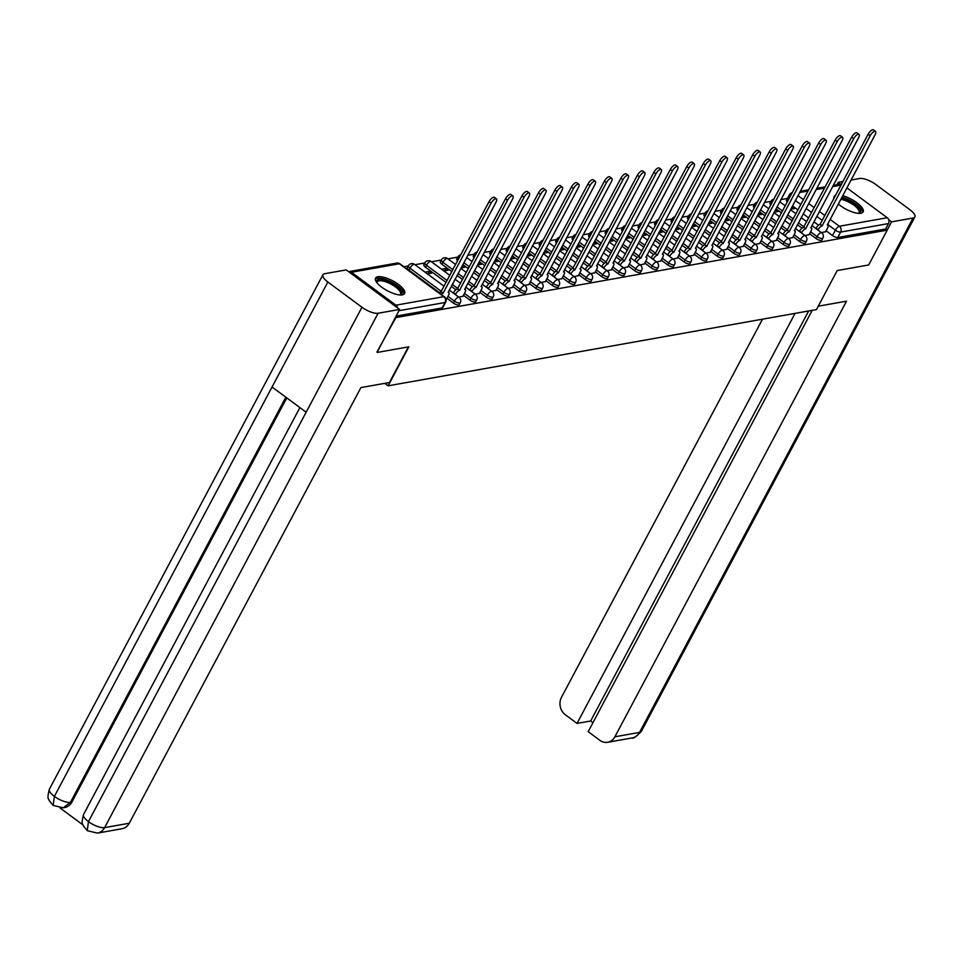 <?xml version="1.0" encoding="UTF-8"?>
<svg xmlns="http://www.w3.org/2000/svg" width="963" height="963" viewBox="0 0 963 963"><rect width="100%" height="100%" fill="white"/><g stroke="black" fill="none" stroke-linecap="round" stroke-linejoin="round"><path stroke-width="1.44" d="M809.594 233.732L816.022 238.487A4.213 1.445 28 0 0 821.283 240.437A4.213 1.445 28 0 0 821.86 240.088L822.884 238.162A4.213 1.445 -152 0 1 822.306 238.511A4.213 1.445 -152 0 1 817.045 236.561L810.617 231.806M793.115 236.669L799.543 241.424A4.213 1.445 28 0 0 804.791 243.374A4.213 1.445 28 0 0 805.381 243.025L806.404 241.099A4.213 1.445 -152 0 1 805.814 241.448A4.213 1.445 -152 0 1 800.566 239.498L794.138 234.743M776.635 239.594L783.063 244.349A4.213 1.445 28 0 0 788.312 246.299A4.213 1.445 28 0 0 788.89 245.962L789.913 244.036A4.213 1.445 -152 0 1 789.335 244.385A4.213 1.445 -152 0 1 784.087 242.435L777.659 237.668M760.156 242.532L766.572 247.286A4.213 1.445 28 0 0 771.832 249.236A4.213 1.445 28 0 0 772.41 248.887L773.433 246.973A4.213 1.445 -152 0 1 772.856 247.31A4.213 1.445 -152 0 1 767.595 245.36L761.179 240.606M743.665 245.469L750.093 250.224A4.213 1.445 28 0 0 755.341 252.174A4.213 1.445 28 0 0 755.931 251.825L756.954 249.899A4.213 1.445 -152 0 1 756.364 250.248A4.213 1.445 -152 0 1 751.116 248.298L744.688 243.543M727.185 248.406L733.613 253.161A4.213 1.445 28 0 0 738.862 255.111A4.213 1.445 28 0 0 739.452 254.762L740.475 252.836A4.213 1.445 -152 0 1 739.885 253.185A4.213 1.445 -152 0 1 734.637 251.235L728.209 246.48M710.706 251.331L717.122 256.086A4.213 1.445 28 0 0 722.382 258.036A4.213 1.445 28 0 0 722.96 257.699L723.983 255.773A4.213 1.445 -152 0 1 723.406 256.11A4.213 1.445 -152 0 1 718.145 254.16L711.729 249.405M694.215 254.268L700.643 259.023A4.213 1.445 28 0 0 705.903 260.973A4.213 1.445 28 0 0 706.481 260.624L707.504 258.698A4.213 1.445 -152 0 1 706.926 259.047A4.213 1.445 -152 0 1 701.666 257.097L695.238 252.342M677.735 257.205L684.163 261.96A4.213 1.445 28 0 0 689.412 263.91A4.213 1.445 28 0 0 690.002 263.561L691.025 261.635A4.213 1.445 -152 0 1 690.435 261.984A4.213 1.445 -152 0 1 685.187 260.034L678.759 255.279M661.256 260.13L667.684 264.885A4.213 1.445 28 0 0 672.932 266.835A4.213 1.445 28 0 0 673.522 266.498L674.545 264.572A4.213 1.445 -152 0 1 673.956 264.921A4.213 1.445 -152 0 1 668.707 262.971L662.279 258.216M644.777 263.068L651.193 267.822A4.213 1.445 28 0 0 656.453 269.772A4.213 1.445 28 0 0 657.031 269.423L658.054 267.509A4.213 1.445 -152 0 1 657.476 267.846A4.213 1.445 -152 0 1 652.216 265.896L645.8 261.142M628.285 266.005L634.713 270.759A4.213 1.445 28 0 0 639.962 272.71A4.213 1.445 28 0 0 640.551 272.36L641.575 270.434A4.213 1.445 -152 0 1 640.997 270.784A4.213 1.445 -152 0 1 635.736 268.833L629.308 264.079M611.806 268.942L618.234 273.697A4.213 1.445 28 0 0 623.482 275.647A4.213 1.445 28 0 0 624.072 275.298L625.095 273.372A4.213 1.445 -152 0 1 624.505 273.721A4.213 1.445 -152 0 1 619.257 271.771L612.829 267.016M595.327 271.867L601.743 276.622A4.213 1.445 28 0 0 607.003 278.572A4.213 1.445 28 0 0 607.581 278.235L608.604 276.309A4.213 1.445 -152 0 1 608.026 276.646A4.213 1.445 -152 0 1 602.766 274.696L596.35 269.941M578.847 274.804L585.263 279.559A4.213 1.445 28 0 0 590.524 281.509A4.213 1.445 28 0 0 591.101 281.16L592.125 279.234A4.213 1.445 -152 0 1 591.547 279.583A4.213 1.445 -152 0 1 586.286 277.633L579.87 272.878M562.356 277.741L568.784 282.496A4.213 1.445 28 0 0 574.032 284.446A4.213 1.445 28 0 0 574.622 284.097L575.645 282.171A4.213 1.445 -152 0 1 575.055 282.52A4.213 1.445 -152 0 1 569.807 280.57L563.379 275.815M545.877 280.666L552.305 285.433A4.213 1.445 28 0 0 557.553 287.371A4.213 1.445 28 0 0 558.143 287.034L559.166 285.108A4.213 1.445 -152 0 1 558.576 285.457A4.213 1.445 -152 0 1 553.328 283.507L546.9 278.752M529.397 283.603L535.813 288.358A4.213 1.445 28 0 0 541.074 290.308A4.213 1.445 28 0 0 541.651 289.959L542.675 288.045A4.213 1.445 -152 0 1 542.097 288.382A4.213 1.445 -152 0 1 536.836 286.432L530.42 281.678M512.906 286.541L519.334 291.295A4.213 1.445 28 0 0 524.594 293.246A4.213 1.445 28 0 0 525.172 292.896L526.195 290.97A4.213 1.445 -152 0 1 525.617 291.32A4.213 1.445 -152 0 1 520.357 289.369L513.929 284.615M496.427 289.478L502.855 294.233A4.213 1.445 28 0 0 508.103 296.183A4.213 1.445 28 0 0 508.693 295.834L509.716 293.908A4.213 1.445 -152 0 1 509.126 294.257A4.213 1.445 -152 0 1 503.878 292.307L497.45 287.552M479.947 292.403L486.363 297.158A4.213 1.445 28 0 0 491.624 299.108A4.213 1.445 28 0 0 492.201 298.771L493.225 296.845A4.213 1.445 -152 0 1 492.647 297.182A4.213 1.445 -152 0 1 487.386 295.244L480.97 290.477M463.468 295.34L469.884 300.095A4.213 1.445 28 0 0 475.144 302.045A4.213 1.445 28 0 0 475.722 301.696L476.745 299.77A4.213 1.445 -152 0 1 476.167 300.119A4.213 1.445 -152 0 1 470.907 298.169L464.491 293.414M446.976 298.277L453.404 303.032A4.213 1.445 28 0 0 458.653 304.982A4.213 1.445 28 0 0 459.243 304.633L460.266 302.707A4.213 1.445 -152 0 1 459.676 303.056A4.213 1.445 -152 0 1 454.428 301.106L448 296.351M377.821 276.742A16.455 5.634 28 0 0 375.546 278.09A16.455 5.634 28 0 0 384.502 289.105A16.455 5.634 28 0 0 402.317 294.883A16.455 5.634 28 0 0 404.592 293.534A16.455 5.634 28 0 0 395.624 282.52A16.455 5.634 28 0 0 377.821 276.742M835.655 195.308A16.455 5.634 28 0 0 834.102 196.476A16.455 5.634 28 0 0 833.994 198.414M838.279 203.975A16.455 5.634 28 0 0 860.874 213.268A16.455 5.634 28 0 0 863.149 211.92A16.455 5.634 28 0 0 857.768 203.422A16.455 5.634 28 0 0 842.661 195.742M787.433 198.426L780.933 199.594M770.954 201.363L764.441 202.519M754.474 204.3L747.962 205.456M737.983 207.226L731.483 208.393M721.504 210.163L715.003 211.318M705.024 213.1L698.512 214.255M688.545 216.037L682.033 217.193M672.054 218.962L665.553 220.13M655.574 221.899L649.062 223.055M639.095 224.836L632.583 225.992M622.604 227.762L616.103 228.929M606.124 230.699L599.624 231.854M589.645 233.636L583.133 234.791M573.166 236.573L566.653 237.729M556.674 239.498L550.174 240.666M540.195 242.435L533.683 243.591M523.716 245.372L517.203 246.528M507.224 248.31L500.724 249.465M490.745 251.235L484.245 252.39M474.265 254.172L467.753 255.327M457.786 257.109L447.964 258.854M441.295 260.034L431.472 261.792M424.815 262.971L414.993 264.717M408.336 265.908L403.822 266.715M846.862 187.845L887.224 217.734A4.213 3.635 79.9 0 1 888.512 223.56L885.623 228.989L837.762 237.5A4.213 1.445 -152 0 1 832.501 235.55L826.085 230.795M818.514 225.198L813.904 221.779M808.703 217.927L803.19 213.846M797.99 210.006L792.489 205.926M377.376 352.41L408.854 346.812L388.113 385.826L816.455 309.58L837.196 270.567L868.686 264.957L887.2 230.145L395.877 317.597L376.93 352.085M885.623 228.989L887.2 230.145M833.236 185.414L840.181 184.174A4.213 3.635 79.9 0 1 841.542 184.234M397.611 307.955A4.213 3.635 -100.1 0 0 395.913 305.187L351.471 272.276A4.213 3.635 -100.1 0 0 348.618 271.674M458.809 297.158L462.986 296.243M427.403 273.901L431.761 273.131L429.402 271.385L428.138 273.781M475.301 294.233L479.466 293.306M443.883 270.976L448.24 270.194L445.893 268.448L444.617 270.844M491.78 291.295L495.945 290.381M461.06 267.919L464.732 267.269L462.372 265.523L461.096 267.907M508.259 288.358L512.424 287.443M477.552 264.981L481.211 264.331L478.852 262.586L477.588 264.969M524.739 285.433L528.916 284.506M494.031 262.044L497.69 261.394L495.331 259.649L494.067 262.044M541.23 282.496L545.395 281.581M510.51 259.119L514.17 258.457L511.822 256.724L510.546 259.107M557.709 279.559L561.874 278.644M530.661 255.532L528.302 253.787L527.026 256.17L530.661 255.532M574.189 276.622L578.366 275.707M547.14 252.595L544.781 250.849L543.517 253.245L547.14 252.595M590.68 273.697L594.845 272.77M563.62 249.658L561.273 247.912L559.997 250.308L563.62 249.658M607.159 270.759L611.324 269.845M576.44 247.383L580.111 246.733L577.752 244.987L576.476 247.371M623.639 267.822L627.804 266.907M592.931 244.446L596.591 243.795L594.231 242.05L592.967 244.433M640.118 264.897L644.295 263.97M609.41 241.508L613.07 240.858L610.711 239.113L609.447 241.508M656.61 261.96L660.774 261.045M625.89 238.583L629.549 237.921L627.202 236.176L625.926 238.571M673.089 259.023L677.254 258.108M646.041 234.996L643.681 233.251L642.405 235.634L646.041 234.996M689.568 256.086L693.745 255.171M662.52 232.059L660.161 230.313L658.897 232.709L662.52 232.059M706.048 253.161L710.225 252.234M678.999 229.122L676.652 227.376L675.376 229.772L678.999 229.122M722.539 250.224L726.704 249.309M691.819 226.847L695.479 226.197L693.131 224.451L691.855 226.835M739.018 247.286L743.183 246.372M708.311 223.91L711.97 223.26L709.611 221.514L708.347 223.898M755.498 244.361L759.675 243.434M724.79 220.972L728.449 220.322L726.09 218.577L724.826 220.972M771.989 241.424L776.154 240.509M741.269 218.035L744.929 217.385L742.581 215.64L741.305 218.035M788.468 238.487L792.633 237.572M761.42 214.46L759.061 212.715L757.785 215.098L761.42 214.46M804.948 235.55L809.113 234.635M777.899 211.523L775.54 209.778L774.276 212.173L777.899 211.523M802.035 228.135L797.412 224.716M792.212 220.864L786.711 216.783M781.511 212.931L775.997 208.851M785.555 231.06L780.933 227.641M775.733 223.801L770.231 219.72M765.031 215.868L759.518 211.788M769.064 233.997L764.453 230.578M759.253 226.726L753.74 222.646M748.54 218.806L743.039 214.725M752.585 236.934L747.962 233.515M742.774 229.663L737.261 225.583M732.061 221.731L726.547 217.662M736.105 239.871L731.483 236.441M726.283 232.601L720.781 228.52M715.581 224.668L710.068 220.587M719.626 242.796L715.003 239.378M709.803 235.526L704.29 231.457M699.09 227.605L693.589 223.524M703.134 245.734L698.524 242.315M693.324 238.463L687.811 234.382M682.611 230.542L677.109 226.461M686.655 248.671L682.033 245.252M676.833 241.4L671.331 237.319M666.131 233.467L660.618 229.387M670.176 251.596L665.553 248.177M660.353 244.337L654.852 240.256M649.652 236.404L644.139 232.324M653.696 254.533L649.074 251.114M643.874 247.262L638.361 243.182M633.16 239.342L627.659 235.261M637.205 257.47L632.595 254.051M627.395 250.199L621.881 246.119M616.681 242.267L611.168 238.198M620.726 260.407L616.103 256.977M610.903 253.137L605.402 249.056M600.202 245.204L594.689 241.123M604.246 263.332L599.624 259.914M594.424 256.062L588.911 251.993M583.722 248.141L578.209 244.06M587.755 266.269L583.145 262.851M577.944 258.999L572.431 254.918M567.231 251.078L561.73 246.997M571.276 269.207L566.653 265.788M561.453 261.936L555.952 257.855M550.752 254.003L545.239 249.935M554.796 272.132L550.174 268.713M544.974 264.873L539.473 260.792M534.272 256.94L528.759 252.86M538.317 275.069L533.695 271.65M528.494 267.798L522.981 263.73M517.781 259.878L512.28 255.797M521.826 278.006L517.215 274.587M512.015 270.735L506.502 266.655M501.302 262.803L495.801 258.734M505.346 280.943L500.724 277.525M495.524 273.673L490.023 269.592M484.822 265.74L479.309 261.659M488.867 283.868L484.245 280.45M479.044 276.598L473.531 272.529M468.343 268.677L462.83 264.596M472.376 286.805L467.765 283.387M462.565 279.535L457.052 275.454M451.852 271.614L441.921 264.259L442.944 262.333A4.213 1.445 -152 0 1 441.331 259.974L440.308 261.9A4.213 1.445 28 0 0 441.921 264.259M455.896 289.743L451.274 286.324M446.086 282.472L425.441 267.184L426.465 265.258A4.213 1.445 -152 0 1 424.852 262.911L423.828 264.837A4.213 1.445 28 0 0 425.441 267.184M439.417 292.668L408.962 270.122L409.985 268.196A4.213 1.445 -152 0 1 408.372 265.836L407.349 267.762A4.213 1.445 28 0 0 408.962 270.122M384.767 383.346L388.113 385.826M821.427 232.625L825.604 231.698M792.019 206.84L790.755 209.236L794.379 208.586L791.995 206.852M445.893 268.448L441.523 269.231M429.402 271.385L425.044 272.168M771.857 203.037A4.213 1.445 -152 0 1 770.99 201.303L769.967 203.229A4.213 1.445 28 0 0 770.833 204.963M755.365 205.962A4.213 1.445 -152 0 1 754.51 204.228L753.487 206.154A4.213 1.445 28 0 0 754.342 207.888M738.886 208.899A4.213 1.445 -152 0 1 738.019 207.165L736.996 209.091A4.213 1.445 28 0 0 737.863 210.825M722.406 211.836A4.213 1.445 -152 0 1 721.54 210.103L720.517 212.029A4.213 1.445 28 0 0 721.383 213.762M705.915 214.773A4.213 1.445 -152 0 1 705.06 213.04L704.037 214.954A4.213 1.445 28 0 0 704.892 216.699M689.436 217.698A4.213 1.445 -152 0 1 688.569 215.965L687.546 217.891A4.213 1.445 28 0 0 688.413 219.624M672.956 220.635A4.213 1.445 -152 0 1 672.09 218.902L671.067 220.828A4.213 1.445 28 0 0 671.933 222.561M656.477 223.572A4.213 1.445 -152 0 1 655.61 221.839L654.587 223.765A4.213 1.445 28 0 0 655.454 225.498M639.986 226.51A4.213 1.445 -152 0 1 639.131 224.764L638.108 226.69A4.213 1.445 28 0 0 638.963 228.424M623.506 229.435A4.213 1.445 -152 0 1 622.64 227.701L621.616 229.627A4.213 1.445 28 0 0 622.483 231.361M607.027 232.372A4.213 1.445 -152 0 1 606.16 230.639L605.137 232.565A4.213 1.445 28 0 0 606.004 234.298M590.536 235.309A4.213 1.445 -152 0 1 589.681 233.576L588.658 235.49A4.213 1.445 28 0 0 589.512 237.235M574.056 238.234A4.213 1.445 -152 0 1 573.19 236.501L572.166 238.427A4.213 1.445 28 0 0 573.033 240.16M557.577 241.171A4.213 1.445 -152 0 1 556.71 239.438L555.687 241.364A4.213 1.445 28 0 0 556.554 243.097M541.098 244.108A4.213 1.445 -152 0 1 540.231 242.375L539.208 244.301A4.213 1.445 28 0 0 540.074 246.034M524.606 247.046A4.213 1.445 -152 0 1 523.752 245.3L522.728 247.226A4.213 1.445 28 0 0 523.583 248.96M508.127 249.971A4.213 1.445 -152 0 1 507.26 248.237L506.237 250.163A4.213 1.445 28 0 0 507.104 251.897M491.648 252.908A4.213 1.445 -152 0 1 490.781 251.174L489.758 253.1A4.213 1.445 28 0 0 490.624 254.834M475.156 255.845A4.213 1.445 -152 0 1 474.302 254.112L473.278 256.026A4.213 1.445 28 0 0 474.133 257.771M458.677 258.77A4.213 1.445 -152 0 1 457.822 257.037L456.787 258.963A4.213 1.445 28 0 0 457.654 260.696M790.19 196.596A4.213 1.445 -152 0 1 789.335 194.863L786.446 200.292A4.213 1.445 28 0 0 787.313 202.025M396.046 316.129L442.173 307.907A4.213 1.445 28 0 0 442.763 307.57L445.64 302.141A4.213 1.445 -152 0 1 445.062 302.49L398.935 310.7M446.399 299.373L448.433 295.545A4.213 1.589 126.5 0 0 448.83 292.523A4.213 1.589 126.5 0 0 448.18 292.415L495.933 202.338A4.851 1.83 126.5 0 0 496.39 198.872A4.851 1.83 126.5 0 0 491.07 203.205L443.004 293.342A4.213 1.589 126.5 0 0 441.21 294.389M439.176 292.884A4.213 1.589 -53.5 0 1 440.958 291.825L489.023 201.7A4.851 1.83 -53.5 0 1 494.344 197.367L496.39 198.872M443.161 293.306L441.126 291.801M462.878 296.435L464.912 292.608A4.213 1.589 126.5 0 0 465.31 289.586A4.213 1.589 126.5 0 0 464.66 289.478L512.412 199.413A4.851 1.83 126.5 0 0 512.87 195.946A4.851 1.83 126.5 0 0 507.549 200.268L459.483 290.405A4.213 1.589 126.5 0 0 455.511 294.281L453.477 292.764A4.213 1.589 -53.5 0 1 457.449 288.888L505.515 198.763A4.851 1.83 -53.5 0 1 510.823 194.43L512.87 195.946M459.64 290.381L457.606 288.864M479.357 293.51L481.404 289.67A4.213 1.589 126.5 0 0 481.801 286.661A4.213 1.589 126.5 0 0 481.151 286.553L528.892 196.476A4.851 1.83 126.5 0 0 529.349 193.009A4.851 1.83 126.5 0 0 524.041 197.343L475.975 287.468A4.213 1.589 126.5 0 0 471.99 291.344L469.956 289.839A4.213 1.589 -53.5 0 1 473.928 285.963L521.994 195.826A4.851 1.83 -53.5 0 1 527.315 191.493L529.349 193.009M476.131 287.443L474.085 285.927M408.384 346.897L389.449 382.516L360.92 387.595L129.283 823.245A12.651 10.894 79.9 0 1 122.072 828.722L97.407 833.115A12.651 10.894 79.9 0 0 104.606 827.626L129.283 823.245M327.865 282.027L272.048 387.006L306.138 412.236L361.956 307.257L327.865 282.027A12.976 4.442 28 0 1 322.918 274.78A12.976 4.442 28 0 1 324.712 273.721L346.211 269.893L399.609 309.424L377.135 352.241M361.956 307.257A12.976 4.442 28 0 0 378.11 313.252L399.609 309.424M60.091 807.993L82.902 824.882M286.781 397.912L71.876 802.083A12.651 10.894 79.9 0 1 64.665 807.572L63.245 807.825L70.455 802.335L71.876 802.083M306.138 412.236L88.452 821.632L87.26 830.672L83.3 825.821C83.432 823.63 80.471 826.146 83.576 814.445A12.976 4.442 28 0 0 88.452 821.632A12.976 4.442 28 0 0 104.606 827.626L378.11 313.252M285.855 397.225L70.455 802.335A12.976 4.442 28 0 1 54.373 796.401L53.134 805.417L49.173 800.59C49.306 798.399 46.308 800.951 49.414 789.154A12.976 4.442 28 0 0 54.373 796.401L272.048 387.006M818.249 306.198L846.525 301.166L614.888 736.803L639.564 732.41L913.056 218.035L891.557 221.863L887.164 230.121M762.515 319.186L561.489 697.272A12.651 10.894 -100.1 0 0 565.329 714.751L577.03 723.406L795.041 313.396M913.056 218.035A12.976 4.442 28 0 0 914.85 216.976A12.976 4.442 28 0 0 909.891 209.729L875.812 184.499A12.976 4.442 28 0 0 859.658 178.504L851.015 180.045M843.01 181.465L838.159 182.332L840.579 184.126M888.717 219.769L891.557 221.863M812.206 310.339L588.176 731.663L599.877 740.33A12.651 10.894 -100.1 0 0 607.677 742.292A12.651 10.894 -100.1 0 0 614.888 736.803M808.667 310.965L590.656 720.986L592.955 722.683M590.656 720.986L577.03 723.406M838.159 182.332L836.859 184.764M376.75 282.484A14.24 4.875 -152 0 1 382.323 279.487A14.24 4.875 -152 0 1 396.455 285.951A14.24 4.875 -152 0 1 400.271 294.991M399.826 294.955A13.181 4.514 28 0 0 400.5 294.281A13.181 4.514 28 0 0 395.468 286.914A13.181 4.514 28 0 0 377.219 281.906A13.181 4.514 28 0 0 377.027 282.845M403.966 294.245A16.347 5.597 28 0 0 397.514 285.758A16.347 5.597 28 0 0 375.305 279.005M841.469 197.981A14.24 4.875 -152 0 1 855.012 204.325A14.24 4.875 -152 0 1 858.827 213.365M858.382 213.341A13.181 4.514 28 0 0 859.056 212.654A13.181 4.514 28 0 0 854.025 205.3A13.181 4.514 28 0 0 840.783 199.293M862.523 212.63A16.347 5.597 28 0 0 856.071 204.144A16.347 5.597 28 0 0 841.903 197.186M834.849 196.813A16.347 5.597 28 0 0 833.862 197.391M495.849 290.573L497.883 286.733A4.213 1.589 126.5 0 0 498.28 283.724A4.213 1.589 126.5 0 0 497.63 283.616L545.383 193.539A4.851 1.83 126.5 0 0 545.84 190.072A4.851 1.83 126.5 0 0 540.52 194.406L492.454 284.542A4.213 1.589 126.5 0 0 488.482 288.406L486.435 286.902A4.213 1.589 -53.5 0 1 490.408 283.026L538.473 192.889A4.851 1.83 -53.5 0 1 543.794 188.567L545.84 190.072M492.611 284.506L490.564 283.002M512.328 287.636L514.362 283.808A4.213 1.589 126.5 0 0 514.76 280.787A4.213 1.589 126.5 0 0 514.11 280.678L561.862 190.602A4.851 1.83 126.5 0 0 562.32 187.135A4.851 1.83 126.5 0 0 556.999 191.468L508.933 281.605A4.213 1.589 126.5 0 0 504.961 285.481L502.915 283.965A4.213 1.589 -53.5 0 1 506.887 280.089L554.965 189.964A4.851 1.83 -53.5 0 1 560.273 185.63L562.32 187.135M509.09 281.569L507.056 280.064M528.807 284.699L530.842 280.871A4.213 1.589 126.5 0 0 531.239 277.862A4.213 1.589 126.5 0 0 530.589 277.753L578.342 187.677A4.851 1.83 126.5 0 0 578.799 184.21A4.851 1.83 126.5 0 0 573.479 188.543L525.413 278.668A4.213 1.589 126.5 0 0 521.44 282.544L519.406 281.027A4.213 1.589 -53.5 0 1 523.378 277.163L571.444 187.027A4.851 1.83 -53.5 0 1 576.765 182.693L578.799 184.21M525.581 278.644L523.535 277.127M545.287 281.774L547.333 277.934A4.213 1.589 126.5 0 0 547.73 274.924A4.213 1.589 126.5 0 0 547.08 274.816L594.833 184.74A4.851 1.83 126.5 0 0 595.278 181.273A4.851 1.83 126.5 0 0 589.97 185.606L541.904 275.731A4.213 1.589 126.5 0 0 537.932 279.607L535.885 278.102A4.213 1.589 -53.5 0 1 539.858 274.226L587.924 184.089A4.851 1.83 -53.5 0 1 593.244 179.756L595.278 181.273M542.061 275.707L540.014 274.19M561.778 278.837L563.812 275.009A4.213 1.589 126.5 0 0 564.21 271.987A4.213 1.589 126.5 0 0 563.56 271.879L611.312 181.802A4.851 1.83 126.5 0 0 611.77 178.336A4.851 1.83 126.5 0 0 606.449 182.669L558.384 272.806A4.213 1.589 126.5 0 0 554.411 276.682L552.365 275.165A4.213 1.589 -53.5 0 1 556.337 271.289L604.403 181.164A4.851 1.83 -53.5 0 1 609.723 176.831L611.77 178.336M558.54 272.77L556.494 271.265M578.257 275.899L580.292 272.072A4.213 1.589 126.5 0 0 580.689 269.05A4.213 1.589 126.5 0 0 580.039 268.942L627.792 178.877A4.851 1.83 126.5 0 0 628.249 175.41A4.851 1.83 126.5 0 0 622.929 179.732L574.863 269.869A4.213 1.589 126.5 0 0 570.89 273.745L568.844 272.228A4.213 1.589 -53.5 0 1 572.829 268.352L620.894 178.227A4.851 1.83 -53.5 0 1 626.203 173.894L628.249 175.41M575.019 269.845L572.985 268.328M594.737 272.974L596.783 269.134A4.213 1.589 126.5 0 0 597.18 266.125A4.213 1.589 126.5 0 0 596.53 266.017L644.271 175.94A4.851 1.83 126.5 0 0 644.729 172.473A4.851 1.83 126.5 0 0 639.42 176.807L591.342 266.932A4.213 1.589 126.5 0 0 587.37 270.808L585.335 269.303A4.213 1.589 -53.5 0 1 589.308 265.427L637.374 175.29A4.851 1.83 -53.5 0 1 642.694 170.957L644.729 172.473M591.511 266.907L589.464 265.391M611.228 270.037L613.262 266.197A4.213 1.589 126.5 0 0 613.66 263.188A4.213 1.589 126.5 0 0 613.01 263.08L660.762 173.003A4.851 1.83 126.5 0 0 661.22 169.536A4.851 1.83 126.5 0 0 655.899 173.87L607.834 264.006A4.213 1.589 126.5 0 0 603.861 267.87L601.815 266.366A4.213 1.589 -53.5 0 1 605.787 262.49L653.853 172.353A4.851 1.83 -53.5 0 1 659.174 168.031L661.22 169.536M607.99 263.97L605.944 262.466M627.707 267.1L629.742 263.272A4.213 1.589 126.5 0 0 630.139 260.251A4.213 1.589 126.5 0 0 629.489 260.142L677.242 170.066A4.851 1.83 126.5 0 0 677.699 166.599A4.851 1.83 126.5 0 0 672.379 170.933L624.313 261.069A4.213 1.589 126.5 0 0 620.341 264.945L618.294 263.429A4.213 1.589 -53.5 0 1 622.267 259.553L670.344 169.428A4.851 1.83 -53.5 0 1 675.653 165.094L677.699 166.599M624.469 261.033L622.435 259.529M644.187 264.163L646.221 260.335A4.213 1.589 126.5 0 0 646.618 257.326A4.213 1.589 126.5 0 0 645.968 257.217L693.721 167.141A4.851 1.83 126.5 0 0 694.179 163.674A4.851 1.83 126.5 0 0 688.858 168.007L640.792 258.132A4.213 1.589 126.5 0 0 636.82 262.008L634.786 260.492A4.213 1.589 -53.5 0 1 638.758 256.627L686.824 166.491A4.851 1.83 -53.5 0 1 692.144 162.157L694.179 163.674M640.961 258.108L638.914 256.591M660.666 261.238L662.713 257.398A4.213 1.589 126.5 0 0 663.11 254.388A4.213 1.589 126.5 0 0 662.46 254.28L710.2 164.204A4.851 1.83 126.5 0 0 710.658 160.737A4.851 1.83 126.5 0 0 705.349 165.07L657.284 255.195A4.213 1.589 126.5 0 0 653.311 259.071L651.265 257.566A4.213 1.589 -53.5 0 1 655.237 253.69L703.303 163.554A4.851 1.83 -53.5 0 1 708.624 159.22L710.658 160.737M657.44 255.171L655.394 253.654M677.158 258.301L679.192 254.473A4.213 1.589 126.5 0 0 679.589 251.451A4.213 1.589 126.5 0 0 678.939 251.343L726.692 161.266A4.851 1.83 126.5 0 0 727.149 157.8A4.851 1.83 126.5 0 0 721.829 162.133L673.763 252.27A4.213 1.589 126.5 0 0 669.791 256.146L667.744 254.629A4.213 1.589 -53.5 0 1 671.717 250.753L719.782 160.628A4.851 1.83 -53.5 0 1 725.103 156.295L727.149 157.8M673.919 252.234L671.873 250.729M693.637 255.364L695.671 251.536A4.213 1.589 126.5 0 0 696.068 248.514A4.213 1.589 126.5 0 0 695.418 248.406L743.171 158.341A4.851 1.83 126.5 0 0 743.629 154.874A4.851 1.83 126.5 0 0 738.308 159.196L690.242 249.333A4.213 1.589 126.5 0 0 686.27 253.209L684.224 251.692A4.213 1.589 -53.5 0 1 688.208 247.816L736.274 157.691A4.851 1.83 -53.5 0 1 741.582 153.358L743.629 154.874M690.399 249.309L688.364 247.792M710.116 252.438L712.163 248.598A4.213 1.589 126.5 0 0 712.56 245.589A4.213 1.589 126.5 0 0 711.91 245.481L759.651 155.404A4.851 1.83 126.5 0 0 760.108 151.937A4.851 1.83 126.5 0 0 754.799 156.271L706.722 246.396A4.213 1.589 126.5 0 0 702.749 250.272L700.715 248.767A4.213 1.589 -53.5 0 1 704.687 244.891L752.753 154.754A4.851 1.83 -53.5 0 1 758.074 150.421L760.108 151.937M706.89 246.372L704.844 244.855M726.596 249.501L728.642 245.661A4.213 1.589 126.5 0 0 729.039 242.652A4.213 1.589 126.5 0 0 728.389 242.544L776.142 152.467A4.851 1.83 126.5 0 0 776.599 149A4.851 1.83 126.5 0 0 771.279 153.334L723.213 243.458A4.213 1.589 126.5 0 0 719.241 247.335L717.194 245.83A4.213 1.589 -53.5 0 1 721.167 241.954L769.232 151.817A4.851 1.83 -53.5 0 1 774.553 147.495L776.599 149M723.369 243.434L721.323 241.93M743.087 246.564L745.121 242.736A4.213 1.589 126.5 0 0 745.518 239.715A4.213 1.589 126.5 0 0 744.868 239.606L792.621 149.53A4.851 1.83 126.5 0 0 793.079 146.063A4.851 1.83 126.5 0 0 787.758 150.397L739.692 240.533A4.213 1.589 126.5 0 0 735.72 244.409L733.674 242.893A4.213 1.589 -53.5 0 1 737.646 239.017L785.724 148.892A4.851 1.83 -53.5 0 1 791.032 144.558L793.079 146.063M739.849 240.497L737.814 238.993M759.566 243.627L761.601 239.799A4.213 1.589 126.5 0 0 761.998 236.79A4.213 1.589 126.5 0 0 761.348 236.681L809.101 146.605A4.851 1.83 126.5 0 0 809.558 143.138A4.851 1.83 126.5 0 0 804.237 147.471L756.172 237.596A4.213 1.589 126.5 0 0 752.199 241.472L750.165 239.956A4.213 1.589 -53.5 0 1 754.137 236.079L802.203 145.955A4.851 1.83 -53.5 0 1 807.512 141.621L809.558 143.138M756.328 237.572L754.294 236.055M776.046 240.702L778.092 236.862A4.213 1.589 126.5 0 0 778.489 233.853A4.213 1.589 126.5 0 0 777.839 233.744L825.58 143.668A4.851 1.83 126.5 0 0 826.037 140.201A4.851 1.83 126.5 0 0 820.729 144.534L772.663 234.659A4.213 1.589 126.5 0 0 768.679 238.535L766.644 237.03A4.213 1.589 -53.5 0 1 770.617 233.154L818.682 143.018A4.851 1.83 -53.5 0 1 824.003 138.684L826.037 140.201M772.82 234.635L770.773 233.118M792.537 237.765L794.571 233.937A4.213 1.589 126.5 0 0 794.969 230.915A4.213 1.589 126.5 0 0 794.319 230.807L842.071 140.73A4.851 1.83 126.5 0 0 842.529 137.264A4.851 1.83 126.5 0 0 837.208 141.597L789.142 231.734A4.213 1.589 126.5 0 0 785.17 235.61L783.124 234.093A4.213 1.589 -53.5 0 1 787.096 230.217L835.162 140.092A4.851 1.83 -53.5 0 1 840.482 135.759L842.529 137.264M789.299 231.698L787.253 230.193M809.016 234.828L811.051 231A4.213 1.589 126.5 0 0 811.448 227.978A4.213 1.589 126.5 0 0 810.798 227.87L858.551 137.805A4.851 1.83 126.5 0 0 859.008 134.339A4.851 1.83 126.5 0 0 853.687 138.66L805.622 228.797A4.213 1.589 126.5 0 0 801.649 232.673L799.603 231.156A4.213 1.589 -53.5 0 1 803.587 227.28L851.653 137.155A4.851 1.83 -53.5 0 1 856.962 132.822L859.008 134.339M805.778 228.773L803.744 227.256M825.496 231.902L827.542 228.062A4.213 1.589 126.5 0 0 827.927 225.053A4.213 1.589 126.5 0 0 827.289 224.945L875.03 134.868A4.851 1.83 126.5 0 0 875.487 131.401A4.851 1.83 126.5 0 0 870.179 135.735L822.101 225.86A4.213 1.589 126.5 0 0 818.129 229.736L816.094 228.231A4.213 1.589 -53.5 0 1 820.067 224.355L868.132 134.218A4.851 1.83 -53.5 0 1 873.453 129.885L875.487 131.401M822.27 225.836L820.223 224.319M816.022 238.487L817.045 236.561A4.213 1.589 -53.5 0 1 821.018 232.685A4.213 1.589 126.5 0 1 821.668 232.793L811.893 225.559M799.543 241.424L800.566 239.498A4.213 1.589 -53.5 0 1 804.538 235.622A4.213 1.589 126.5 0 1 805.188 235.73L795.402 228.484M783.063 244.349L784.087 242.435A4.213 1.589 -53.5 0 1 788.059 238.559A4.213 1.589 126.5 0 1 788.709 238.668L778.923 231.421M766.572 247.286L767.595 245.36A4.213 1.589 -53.5 0 1 771.568 241.484A4.213 1.589 126.5 0 1 772.218 241.593L762.443 234.358M750.093 250.224L751.116 248.298A4.213 1.589 -53.5 0 1 755.088 244.421A4.213 1.589 126.5 0 1 755.738 244.53L745.964 237.295M733.613 253.161L734.637 251.235A4.213 1.589 -53.5 0 1 738.609 247.359A4.213 1.589 126.5 0 1 739.259 247.467L729.473 240.22M717.122 256.086L718.145 254.16A4.213 1.589 -53.5 0 1 722.13 250.296A4.213 1.589 126.5 0 1 722.768 250.404L712.993 243.158M700.643 259.023L701.666 257.097A4.213 1.589 -53.5 0 1 705.638 253.221A4.213 1.589 126.5 0 1 706.288 253.329L696.514 246.095M684.163 261.96L685.187 260.034A4.213 1.589 -53.5 0 1 689.159 256.158A4.213 1.589 126.5 0 1 689.809 256.266L680.022 249.02M667.684 264.885L668.707 262.971A4.213 1.589 -53.5 0 1 672.68 259.095A4.213 1.589 126.5 0 1 673.33 259.203L663.543 251.957M651.193 267.822L652.216 265.896A4.213 1.589 -53.5 0 1 656.188 262.02A4.213 1.589 126.5 0 1 656.838 262.129L647.064 254.894M634.713 270.759L635.736 268.833A4.213 1.589 -53.5 0 1 639.709 264.957A4.213 1.589 126.5 0 1 640.359 265.066L630.584 257.831M618.234 273.697L619.257 271.771A4.213 1.589 -53.5 0 1 623.23 267.895A4.213 1.589 126.5 0 1 623.88 268.003L614.093 260.756M601.743 276.622L602.766 274.696A4.213 1.589 -53.5 0 1 606.75 270.832A4.213 1.589 126.5 0 1 607.4 270.94L597.614 263.693M585.263 279.559L586.286 277.633A4.213 1.589 -53.5 0 1 590.259 273.757A4.213 1.589 126.5 0 1 590.909 273.865L581.134 266.631M568.784 282.496L569.807 280.57A4.213 1.589 -53.5 0 1 573.779 276.694A4.213 1.589 126.5 0 1 574.43 276.802L564.655 269.568M552.305 285.433L553.328 283.507A4.213 1.589 -53.5 0 1 557.3 279.631A4.213 1.589 126.5 0 1 557.95 279.739L548.164 272.493M535.813 288.358L536.836 286.432A4.213 1.589 -53.5 0 1 540.809 282.556A4.213 1.589 126.5 0 1 541.459 282.665L531.684 275.43M519.334 291.295L520.357 289.369A4.213 1.589 -53.5 0 1 524.329 285.493A4.213 1.589 126.5 0 1 524.979 285.602L515.205 278.367M502.855 294.233L503.878 292.307A4.213 1.589 -53.5 0 1 507.85 288.431A4.213 1.589 126.5 0 1 508.5 288.539L498.714 281.292M486.363 297.158L487.386 295.244A4.213 1.589 -53.5 0 1 491.371 291.368A4.213 1.589 126.5 0 1 492.021 291.476L482.234 284.229M469.884 300.095L470.907 298.169A4.213 1.589 -53.5 0 1 474.879 294.293A4.213 1.589 126.5 0 1 475.529 294.401L465.755 287.167M453.404 303.032L454.428 301.106A4.213 1.589 -53.5 0 1 458.4 297.23A4.213 1.589 126.5 0 1 459.05 297.338L449.276 290.104M832.501 235.55L835.39 230.133L827.494 224.283M822.294 220.431L816.78 216.35M811.58 212.51L806.079 208.429M800.879 204.577L795.366 200.497M797.966 195.609L803.479 199.69M808.679 203.53L814.18 207.611M819.381 211.463L824.894 215.543M830.094 219.395L839.363 226.257L887.224 217.734M841.06 185.137L832.586 186.641M824.581 188.062L816.094 189.579M808.089 190.999L799.615 192.516M395.913 305.187L443.774 296.664L399.332 263.754L351.471 272.276M803.949 226.871L798.435 222.79M793.235 218.938L787.734 214.857M782.534 211.005L777.021 206.937M787.469 229.796L781.956 225.715M776.756 221.875L771.255 217.794M766.054 213.942L760.541 209.862M770.978 232.733L765.477 228.652M760.276 224.8L754.763 220.732M749.563 216.88L744.062 212.799M754.498 235.67L748.997 231.589M743.797 227.737L738.284 223.657M733.084 219.817L727.571 215.736M738.019 238.595L732.506 234.527M727.306 230.675L721.805 226.594M716.604 222.742L711.091 218.661M721.54 241.532L716.027 237.452M710.826 233.612L705.313 229.531M700.125 225.679L694.612 221.598M705.048 244.47L699.547 240.389M694.347 236.537L688.834 232.456M683.634 228.616L678.133 224.535M688.569 247.407L683.056 243.326M677.856 239.474L672.355 235.393M667.154 231.541L661.641 227.473M672.09 250.332L666.577 246.251M661.376 242.411L655.875 238.33M650.675 234.478L645.162 230.398M655.598 253.269L650.097 249.188M644.897 245.336L639.384 241.268M634.184 237.416L628.683 233.335M639.119 256.206L633.618 252.125M628.418 248.273L622.905 244.193M617.704 240.353L612.191 236.272M622.64 259.131L617.127 255.063M611.926 251.211L606.425 247.13M601.225 243.278L595.712 239.197M606.16 262.068L600.647 257.988M595.447 254.148L589.934 250.067M584.746 246.215L579.232 242.134M589.669 265.006L584.168 260.925M578.968 257.073L573.454 252.992M568.254 249.152L562.753 245.071M573.19 267.943L567.676 263.862M562.488 260.01L556.975 255.929M551.775 252.077L546.262 248.009M556.71 270.868L551.197 266.787M545.997 262.947L540.496 258.866M535.296 255.014L529.782 250.934M540.219 273.805L534.718 269.724M529.518 265.872L524.004 261.804M518.804 257.952L513.303 253.871M523.74 276.742L518.238 272.661M513.038 268.809L507.525 264.729M502.325 260.889L496.824 256.808M507.26 279.667L501.747 275.599M496.547 271.747L491.046 267.666M485.846 263.814L480.332 259.745M490.781 282.604L485.268 278.524M480.068 274.684L474.554 270.603M469.366 266.751L463.853 262.67M474.29 285.542L468.788 281.461M463.588 277.609L458.075 273.54M452.875 269.688L442.944 262.333A4.213 1.589 126.5 0 1 446.916 258.457A4.213 1.589 126.5 0 1 447.566 258.566A4.213 4.213 0 0 0 441.331 259.974M457.81 288.479L452.297 284.398M447.109 280.546L426.465 265.258A4.213 1.589 126.5 0 1 430.437 261.394A4.213 1.589 126.5 0 1 431.087 261.503A4.213 4.213 0 0 0 424.852 262.911M441.331 291.404L409.985 268.196A4.213 1.589 126.5 0 1 413.958 264.319A4.213 1.589 126.5 0 1 414.608 264.428A4.213 4.213 0 0 0 408.372 265.836M442.173 307.907L445.062 302.49A4.213 3.635 79.9 0 0 443.774 296.664A4.213 1.589 -53.5 0 1 444.425 296.773L399.982 263.862A4.213 4.213 0 0 0 396.732 263.104L348.871 271.626M837.762 237.5L840.639 232.083A4.213 1.445 -152 0 1 835.39 230.133A4.213 1.589 126.5 0 1 839.363 226.257A4.213 3.635 79.9 0 1 840.639 232.083L888.512 223.56M396.732 263.104A4.213 3.635 -100.1 0 1 399.332 263.754A4.213 1.589 -53.5 0 1 399.982 263.862M443.004 293.342L440.958 291.825M491.07 203.205L489.023 201.7M459.483 290.405L457.449 288.888M507.549 200.268L505.515 198.763M475.975 287.468L473.928 285.963M524.041 197.343L521.994 195.826M607.677 742.292L632.354 737.899A12.651 10.894 79.9 0 0 639.564 732.41A12.976 4.442 28 0 0 641.358 731.35L914.85 216.976M492.454 284.542L490.408 283.026M540.52 194.406L538.473 192.889M508.933 281.605L506.887 280.089M556.999 191.468L554.965 189.964M525.413 278.668L523.378 277.163M573.479 188.543L571.444 187.027M541.904 275.731L539.858 274.226M589.97 185.606L587.924 184.089M558.384 272.806L556.337 271.289M606.449 182.669L604.403 181.164M574.863 269.869L572.829 268.352M622.929 179.732L620.894 178.227M591.342 266.932L589.308 265.427M639.42 176.807L637.374 175.29M607.834 264.006L605.787 262.49M655.899 173.87L653.853 172.353M624.313 261.069L622.267 259.553M672.379 170.933L670.344 169.428M640.792 258.132L638.758 256.627M688.858 168.007L686.824 166.491M657.284 255.195L655.237 253.69M705.349 165.07L703.303 163.554M673.763 252.27L671.717 250.753M721.829 162.133L719.782 160.628M690.242 249.333L688.208 247.816M738.308 159.196L736.274 157.691M706.722 246.396L704.687 244.891M754.799 156.271L752.753 154.754M723.213 243.458L721.167 241.954M771.279 153.334L769.232 151.817M739.692 240.533L737.646 239.017M787.758 150.397L785.724 148.892M756.172 237.596L754.137 236.079M804.237 147.471L802.203 145.955M772.663 234.659L770.617 233.154M820.729 144.534L818.682 143.018M789.142 231.734L787.096 230.217M837.208 141.597L835.162 140.092M805.622 228.797L803.587 227.28M853.687 138.66L851.653 137.155M822.101 225.86L820.067 224.355M870.179 135.735L868.132 134.218M414.608 264.428L444.075 286.252M460.266 302.707A4.213 4.213 0 0 0 459.05 297.338M431.087 261.503L449.841 275.382M455.042 279.234L460.555 283.315M476.745 299.77A4.213 4.213 0 0 0 475.529 294.401M447.566 258.566L455.619 264.524M460.82 268.376L466.333 272.457M471.533 276.309L477.034 280.377M493.225 296.845A4.213 4.213 0 0 0 492.021 291.476M460.747 254.882A4.213 4.213 0 0 0 457.822 257.037M466.598 257.518L472.099 261.587M477.299 265.439L482.812 269.52M488.012 273.372L493.513 277.452M509.716 293.908A4.213 4.213 0 0 0 508.5 288.539M477.239 251.945A4.213 4.213 0 0 0 474.302 254.112M483.077 254.581L488.59 258.662M493.79 262.514L499.291 266.582M504.492 270.434L510.005 274.515M526.195 290.97A4.213 4.213 0 0 0 524.979 285.602M493.718 249.008A4.213 4.213 0 0 0 490.781 251.174M499.556 251.644L505.069 255.725M510.27 259.577L515.783 263.657M520.971 267.497L526.484 271.578M542.675 288.045A4.213 4.213 0 0 0 541.459 282.665M510.197 246.071A4.213 4.213 0 0 0 507.26 248.237M516.048 248.719L521.549 252.788M526.749 256.639L532.262 260.72M537.462 264.572L542.963 268.641M559.166 285.108A4.213 4.213 0 0 0 557.95 279.739M526.689 243.145A4.213 4.213 0 0 0 523.752 245.3M532.527 245.782L538.04 249.862M543.228 253.702L548.741 257.783M553.942 261.635L559.455 265.716M575.645 282.171A4.213 4.213 0 0 0 574.43 276.802M543.168 240.208A4.213 4.213 0 0 0 540.231 242.375M549.006 242.845L554.519 246.925M559.72 250.777L565.221 254.846M570.421 258.698L575.934 262.779M592.125 279.234A4.213 4.213 0 0 0 590.909 273.865M559.647 237.271A4.213 4.213 0 0 0 556.71 239.438M565.498 239.907L570.999 243.988M576.199 247.84L581.712 251.921M586.912 255.773L592.414 259.841M608.604 276.309A4.213 4.213 0 0 0 607.4 270.94M576.127 234.346A4.213 4.213 0 0 0 573.19 236.501M581.977 236.982L587.478 241.051M592.678 244.903L598.192 248.984M603.392 252.836L608.893 256.916M625.095 273.372A4.213 4.213 0 0 0 623.88 268.003M592.618 231.409A4.213 4.213 0 0 0 589.681 233.576M598.456 234.045L603.97 238.126M609.17 241.978L614.671 246.047M619.871 249.899L625.384 253.979M641.575 270.434A4.213 4.213 0 0 0 640.359 265.066M609.098 228.472A4.213 4.213 0 0 0 606.16 230.639M614.936 231.108L620.449 235.189M625.649 239.041L631.15 243.121M636.35 246.961L641.864 251.042M658.054 267.509A4.213 4.213 0 0 0 656.838 262.129M625.577 225.535A4.213 4.213 0 0 0 622.64 227.701M631.427 228.171L636.928 232.252M642.128 236.104L647.642 240.184M652.842 244.036L658.343 248.105M674.545 264.572A4.213 4.213 0 0 0 673.33 259.203M642.056 222.609A4.213 4.213 0 0 0 639.131 224.764M647.906 225.246L653.42 229.326M658.608 233.166L664.121 237.247M669.321 241.099L674.834 245.18M691.025 261.635A4.213 4.213 0 0 0 689.809 256.266M658.548 219.672A4.213 4.213 0 0 0 655.61 221.839M664.386 222.309L669.899 226.389M675.099 230.241L680.6 234.31M685.8 238.162L691.314 242.243M707.504 258.698A4.213 4.213 0 0 0 706.288 253.329M675.027 216.735A4.213 4.213 0 0 0 672.09 218.902M680.865 219.371L686.378 223.452M691.578 227.304L697.092 231.385M702.292 235.225L707.793 239.306M723.983 255.773A4.213 4.213 0 0 0 722.768 250.404M691.506 213.81A4.213 4.213 0 0 0 688.569 215.965M697.356 216.446L702.858 220.515M708.058 224.367L713.571 228.448M718.771 232.3L724.272 236.38M740.475 252.836A4.213 4.213 0 0 0 739.259 247.467M707.998 210.873A4.213 4.213 0 0 0 705.06 213.04M713.836 213.509L719.349 217.59M724.549 221.43L730.05 225.511M735.25 229.363L740.764 233.443M756.954 249.899A4.213 4.213 0 0 0 755.738 244.53M724.477 207.936A4.213 4.213 0 0 0 721.54 210.103M730.315 210.572L735.828 214.653M741.029 218.505L746.53 222.585M751.73 226.425L757.243 230.506M773.433 246.973A4.213 4.213 0 0 0 772.218 241.593M740.956 204.999A4.213 4.213 0 0 0 738.019 207.165M746.807 207.635L752.308 211.716M757.508 215.568L763.021 219.648M768.221 223.5L773.722 227.569M789.913 244.036A4.213 4.213 0 0 0 788.709 238.668M757.436 202.074A4.213 4.213 0 0 0 754.51 204.228M763.286 204.71L768.787 208.79M773.987 212.63L779.5 216.711M784.701 220.563L790.214 224.644M806.404 241.099A4.213 4.213 0 0 0 805.188 235.73M773.927 199.136A4.213 4.213 0 0 0 770.99 201.303M779.765 201.773L785.278 205.853M790.479 209.705L795.98 213.774M801.18 217.626L806.693 221.707M822.884 238.162A4.213 4.213 0 0 0 821.668 232.793M825.231 186.834L816.756 188.339M808.751 189.771L800.265 191.276M792.272 192.708A4.213 4.213 0 0 0 789.335 194.863M445.64 302.141A4.213 4.213 0 0 0 444.425 296.773M448.83 292.523L448.216 292.078M465.31 289.586L464.708 289.141M481.801 286.661L481.187 286.204M322.918 274.78L49.414 789.154M299.89 407.614L83.576 814.445M87.26 830.672L97.407 833.115M53.134 805.417L63.245 807.825M632.354 737.899C632.847 739.09 635.845 736.912 641.358 731.35M498.28 283.724L497.666 283.266M514.76 280.787L514.146 280.341M531.239 277.862L530.637 277.404M547.73 274.924L547.116 274.467M564.21 271.987L563.596 271.542M580.689 269.05L580.087 268.605M597.18 266.125L596.566 265.668M613.66 263.188L613.046 262.73M630.139 260.251L629.525 259.805M646.618 257.326L646.017 256.868M663.11 254.388L662.496 253.931M679.589 251.451L678.975 251.006M696.068 248.514L695.467 248.069M712.56 245.589L711.946 245.132M729.039 242.652L728.425 242.195M745.518 239.715L744.905 239.269M761.998 236.79L761.396 236.332M778.489 233.853L777.875 233.395M794.969 230.915L794.355 230.47M811.448 227.978L810.834 227.533M827.927 225.053L827.325 224.596"/></g></svg>
